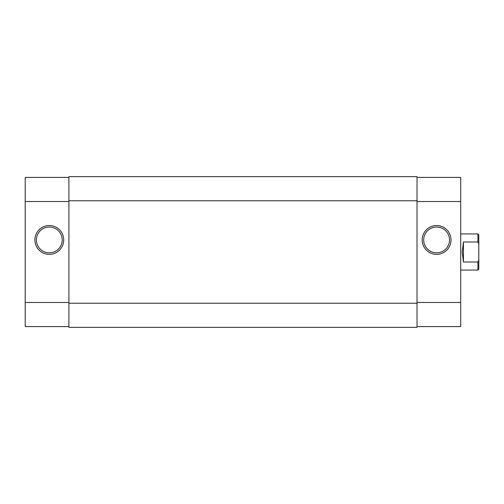 <?xml version="1.0" encoding="UTF-8"?>
<svg xmlns="http://www.w3.org/2000/svg" width="504" height="504" viewBox="0 0 504 504"><rect width="100%" height="100%" fill="white"/><g stroke="black" fill="none" stroke-linecap="round" stroke-linejoin="round"><path stroke-width="0.76" d="M460.719 270.081L477.893 270.081L477.893 261.998L463.428 261.998L462.225 252L463.428 242.002L477.893 242.002L477.893 233.919L460.719 233.919M477.893 261.998L478.8 260.247L478.8 243.753L477.893 242.002M478.8 260.247L478.8 269.18L477.893 270.081M477.893 233.919L478.8 234.82L478.8 243.753M463.428 261.998L463.428 242.002M417.016 303.238L417.016 176.652L68.903 176.652L68.903 327.348L417.016 327.348L417.016 303.238L68.903 303.238M49.31 254.363A14.414 14.414 0 0 1 34.896 239.942A14.414 14.414 0 0 1 49.31 225.527A14.414 14.414 0 0 1 63.725 239.942A14.414 14.414 0 0 1 49.31 254.363M49.31 227.033A12.909 12.909 0 0 0 36.401 239.942A12.909 12.909 0 0 0 49.31 252.851A12.909 12.909 0 0 0 62.219 239.942A12.909 12.909 0 0 0 49.31 227.033M68.903 326.598L25.2 326.598L25.2 177.402L68.903 177.402M436.603 225.527A14.414 14.414 0 0 1 451.023 239.942A14.414 14.414 0 0 1 436.603 254.363A14.414 14.414 0 0 1 422.188 239.942A14.414 14.414 0 0 1 436.603 225.527M436.603 252.851A12.909 12.909 0 0 0 449.511 239.942A12.909 12.909 0 0 0 436.603 227.033A12.909 12.909 0 0 0 423.694 239.942A12.909 12.909 0 0 0 436.603 252.851M417.016 177.402L460.719 177.402L460.719 326.598L417.016 326.598M417.016 200.762L68.903 200.762M25.2 302.482L68.903 302.482M68.903 201.518L25.2 201.518M460.719 201.518L417.016 201.518M417.016 302.482L460.719 302.482"/></g></svg>
